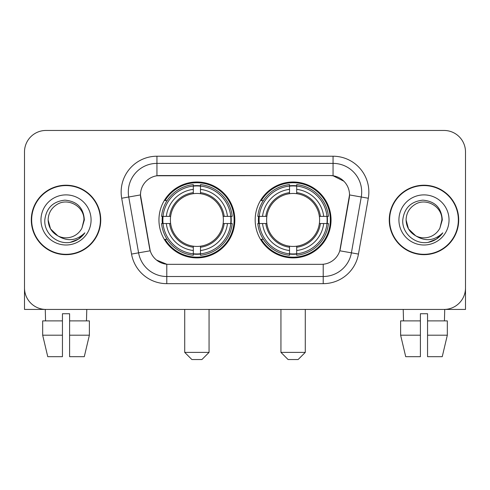 <?xml version="1.0" encoding="UTF-8"?>
<svg xmlns="http://www.w3.org/2000/svg" width="490" height="490" viewBox="0 0 490 490"><rect width="100%" height="100%" fill="white"/><g stroke="black" fill="none" stroke-linecap="round" stroke-linejoin="round"><path stroke-width="0.73" d="M255.168 219.943A37.944 37.944 0 0 0 293.112 257.887A37.944 37.944 0 0 0 331.05 219.943A37.944 37.944 0 0 0 293.112 181.998A37.944 37.944 0 0 0 255.168 219.943M158.95 219.943A37.944 37.944 0 0 0 196.888 257.887A37.944 37.944 0 0 0 234.833 219.943A37.944 37.944 0 0 0 196.888 181.998A37.944 37.944 0 0 0 158.95 219.943M140.477 194.885A19.331 19.331 0 0 0 140.771 198.242L149.609 248.357A19.331 19.331 0 0 0 168.646 264.331L321.354 264.331A19.331 19.331 0 0 0 340.391 248.357L349.229 198.242A19.331 19.331 0 0 0 330.193 175.555L159.807 175.555A19.331 19.331 0 0 0 140.477 194.885L140.691 192.025M162.355 223.526A34.723 34.723 0 0 1 162.355 216.366M258.573 223.526A34.723 34.723 0 0 1 258.573 216.366M31.299 219.943A34.723 34.723 0 0 0 66.021 254.665A34.723 34.723 0 0 0 100.744 219.943A34.723 34.723 0 0 0 66.021 185.22A34.723 34.723 0 0 0 31.299 219.943M389.256 219.943A34.723 34.723 0 0 0 423.979 254.665A34.723 34.723 0 0 0 458.701 219.943A34.723 34.723 0 0 0 423.979 185.22A34.723 34.723 0 0 0 389.256 219.943M156.941 156.224L333.059 156.224A35.794 35.794 0 0 1 368.309 198.236L358.46 254.077A35.794 35.794 0 0 1 323.21 283.661L166.79 283.661A35.794 35.794 0 0 1 131.541 254.077L121.692 198.236A35.794 35.794 0 0 1 156.941 156.224L156.941 163.384L333.059 163.384A28.634 28.634 0 0 1 361.259 196.998L351.41 252.834A28.634 28.634 0 0 1 323.21 276.501L166.79 276.501A28.634 28.634 0 0 1 138.59 252.834L128.741 196.998A28.634 28.634 0 0 1 156.941 163.384L156.941 175.769L330.193 175.555L333.059 175.769L343.858 181.214M321.354 264.331L168.646 264.331M166.79 283.661L166.79 264.239L156.469 260.019M361.259 196.998L349.523 194.928L339.797 250.788L351.41 252.834L361.259 196.998L368.309 198.236M131.541 254.077L150.203 250.788L140.477 194.928L128.741 196.998A28.634 28.634 0 0 1 128.306 192.025M340.391 248.357L340.274 248.963M149.726 248.963L149.609 248.357M465.5 151.931A21.474 21.474 0 0 0 444.026 130.456L45.974 130.456A21.474 21.474 0 0 0 24.5 151.931L24.5 287.955A21.474 21.474 0 0 0 45.974 309.429L444.026 309.429A21.474 21.474 0 0 0 465.5 287.955L465.5 151.931L465.5 309.429L382.457 309.429M24.5 151.931L24.5 309.429L107.543 309.429M444.026 130.456L45.974 130.456M45.974 309.429L444.026 309.429M100.389 219.943A34.361 34.361 0 0 0 66.021 185.581A34.361 34.361 0 0 0 31.66 219.943A34.361 34.361 0 0 0 66.021 254.304A34.361 34.361 0 0 0 100.389 219.943M57.857 235.868L50.525 228.891L48.124 219.943C48.369 213.193 51.352 208.03 57.073 204.44C68.226 197.299 84.531 206.713 83.919 219.943L81.959 228.089L84.354 219.943C83.539 207.803 77.046 201.206 64.87 200.153C52.987 201.451 46.299 208.048 44.811 219.943C43.88 233.228 56.987 244.602 69.99 242.415C76.244 241.209 81.199 238.018 84.856 232.824C76.599 240.762 67.645 241.797 57.992 235.935A17.897 17.897 0 0 0 81.959 228.089L83.919 220.188M57.992 235.935C51.732 232.487 48.443 227.152 48.124 219.943M40.964 219.943A25.057 25.057 0 0 0 66.021 245A25.057 25.057 0 0 0 91.079 219.943A25.057 25.057 0 0 0 66.021 194.885A25.057 25.057 0 0 0 40.964 219.943M84.807 232.903L78.461 239.071M78.314 239.169L70.095 242.397M42.673 320.889L42.673 335.203L47.757 356.683L42.673 335.203L42.673 320.889L62.444 320.889L62.444 313.729L69.605 313.729L69.605 320.889L89.376 320.889L89.376 335.203L84.286 356.683L89.376 335.203L69.605 335.203L69.605 320.889M86.785 309.429L86.473 320.889M62.444 320.889L62.444 356.683L47.757 356.683M42.673 335.203L62.444 335.203M84.286 356.683L69.605 356.683L69.605 335.203M45.264 309.429L45.57 320.889M458.34 219.943A34.361 34.361 0 0 0 423.979 185.581A34.361 34.361 0 0 0 389.611 219.943A34.361 34.361 0 0 0 423.979 254.304A34.361 34.361 0 0 0 458.34 219.943M415.698 235.813L408.476 228.891L406.081 219.943C406.32 213.193 409.303 208.03 415.03 204.44C426.184 197.299 442.482 206.713 441.876 219.943L439.916 228.089L442.305 219.943C441.49 207.803 434.998 201.206 422.827 200.153C410.938 201.451 404.256 208.048 402.768 219.943C401.837 233.228 414.944 244.602 427.942 242.415C434.195 241.209 439.15 238.018 442.813 232.824C434.55 240.762 425.596 241.797 415.943 235.935L415.924 235.929M441.876 220.188L439.916 228.089A17.897 17.897 0 0 1 415.943 235.935C409.689 232.487 406.4 227.152 406.081 219.943M398.921 219.943A25.057 25.057 0 0 0 423.979 245A25.057 25.057 0 0 0 449.036 219.943A25.057 25.057 0 0 0 423.979 194.885A25.057 25.057 0 0 0 398.921 219.943M442.758 232.903L436.418 239.071M436.265 239.169L428.052 242.397M201.905 359.544L191.878 359.544L184.718 352.384L209.059 352.384L201.905 359.544M200.471 253.832L200.471 255.272A35.507 35.507 0 0 0 232.217 223.526L230.778 223.526A34.08 34.08 0 0 1 200.471 253.832L200.471 250.519A30.784 30.784 0 0 0 227.464 223.526L223.134 223.526A26.491 26.491 0 0 0 200.471 193.697L200.471 186.053A34.08 34.08 0 0 1 230.778 216.366L232.217 216.366A35.507 35.507 0 0 0 200.471 184.614L200.471 186.053M163.005 223.526L161.565 223.526A35.507 35.507 0 0 0 193.311 255.272L193.311 253.832A34.08 34.08 0 0 1 163.005 223.526L166.318 223.526A30.784 30.784 0 0 0 193.311 250.519L193.311 246.188A26.491 26.491 0 0 0 223.134 223.526L224.193 223.526A27.538 27.538 0 0 1 200.471 247.248L200.471 250.519M193.311 186.053L193.311 184.614A35.507 35.507 0 0 0 161.565 216.366L163.005 216.366A34.08 34.08 0 0 1 193.311 186.053L193.311 189.367A30.784 30.784 0 0 0 166.318 216.366L170.643 216.366A26.491 26.491 0 0 0 193.311 246.188L193.311 247.248A27.538 27.538 0 0 1 169.589 223.526L166.318 223.526M163.072 223.526A34.006 34.006 0 0 1 163.072 216.366M200.471 186.127A34.006 34.006 0 0 0 193.311 186.127M230.71 216.366A34.006 34.006 0 0 1 230.71 223.526M230.778 216.366L227.464 216.366A30.784 30.784 0 0 0 200.471 189.367M227.464 223.526L230.778 223.526M193.311 250.519L193.311 253.832M223.134 216.366L227.464 216.366M200.471 246.231L200.471 247.248M193.311 246.188A26.491 26.491 0 0 1 170.643 223.526L169.589 223.526M200.471 253.759A34.006 34.006 0 0 1 193.311 253.759M166.318 216.366L163.005 216.366M193.311 193.654L193.311 189.367M200.471 193.697A26.491 26.491 0 0 0 170.643 216.366L169.589 216.366A27.538 27.538 0 0 1 193.311 192.637M200.471 193.654L200.471 192.637A27.538 27.538 0 0 1 224.193 216.366M167.102 200.612L165.075 200.612A37.228 37.228 0 0 1 234.116 219.943A37.228 37.228 0 0 1 165.075 239.273L167.102 239.273M298.122 359.544L288.096 359.544L280.942 352.384L305.282 352.384L298.122 359.544M296.689 253.832L296.689 255.272A35.507 35.507 0 0 0 328.435 223.526L326.995 223.526A34.08 34.08 0 0 1 296.689 253.832L296.689 250.519A30.784 30.784 0 0 0 323.682 223.526L319.358 223.526A26.491 26.491 0 0 0 296.689 193.697L296.689 186.053A34.08 34.08 0 0 1 326.995 216.366L328.435 216.366A35.507 35.507 0 0 0 296.689 184.614L296.689 186.053M259.222 223.526L257.783 223.526A35.507 35.507 0 0 0 289.529 255.272L289.529 253.832A34.08 34.08 0 0 1 259.222 223.526L262.536 223.526A30.784 30.784 0 0 0 289.529 250.519L289.529 246.188A26.491 26.491 0 0 0 319.358 223.526L320.411 223.526A27.538 27.538 0 0 1 296.689 247.248L296.689 250.519M289.529 186.053L289.529 184.614A35.507 35.507 0 0 0 257.783 216.366L259.222 216.366A34.08 34.08 0 0 1 289.529 186.053L289.529 189.367A30.784 30.784 0 0 0 262.536 216.366L266.866 216.366A26.491 26.491 0 0 0 289.529 246.188L289.529 247.248A27.538 27.538 0 0 1 265.807 223.526L262.536 223.526M259.29 223.526A34.006 34.006 0 0 1 259.29 216.366M296.689 186.127A34.006 34.006 0 0 0 289.529 186.127M326.928 216.366A34.006 34.006 0 0 1 326.928 223.526M326.995 216.366L323.682 216.366A30.784 30.784 0 0 0 296.689 189.367M323.682 223.526L326.995 223.526M289.529 250.519L289.529 253.832M319.358 216.366L323.682 216.366M296.689 246.231L296.689 247.248M289.529 246.188A26.491 26.491 0 0 1 266.866 223.526L265.807 223.526M296.689 253.759A34.006 34.006 0 0 1 289.529 253.759M262.536 216.366L259.222 216.366M289.529 193.654L289.529 189.367M296.689 193.697A26.491 26.491 0 0 0 266.866 216.366L265.807 216.366A27.538 27.538 0 0 1 289.529 192.637M296.689 193.654L296.689 192.637A27.538 27.538 0 0 1 320.411 216.366M263.32 200.612L261.293 200.612A37.228 37.228 0 0 1 330.334 219.943A37.228 37.228 0 0 1 261.293 239.273L263.32 239.273M400.624 320.889L400.624 335.203L405.714 356.683L400.624 335.203L400.624 320.889L420.396 320.889L420.396 313.729L427.556 313.729L427.556 320.889L447.327 320.889L447.327 335.203L442.243 356.683L447.327 335.203L427.556 335.203L427.556 320.889M444.736 309.429L444.43 320.889M420.396 320.889L420.396 356.683L405.714 356.683M400.624 335.203L420.396 335.203M442.243 356.683L427.556 356.683L427.556 335.203M403.215 309.429L403.527 320.889M333.059 156.224L333.059 175.769M323.21 264.239L323.21 283.661M121.692 198.236L128.741 196.998M351.41 252.834L358.46 254.077M200.471 246.188A26.491 26.491 0 0 0 223.134 223.526M193.311 254.083A34.325 34.325 0 0 0 200.471 254.083M231.029 223.526A34.325 34.325 0 0 0 231.029 216.366M200.471 185.802A34.325 34.325 0 0 0 193.311 185.802M296.689 246.188A26.491 26.491 0 0 0 319.358 223.526M289.529 254.083A34.325 34.325 0 0 0 296.689 254.083M327.247 223.526A34.325 34.325 0 0 0 327.247 216.366M296.689 185.802A34.325 34.325 0 0 0 289.529 185.802M209.059 309.429L209.059 352.384M184.718 309.429L184.718 352.384M305.282 309.429L305.282 352.384M280.942 309.429L280.942 352.384"/></g></svg>
